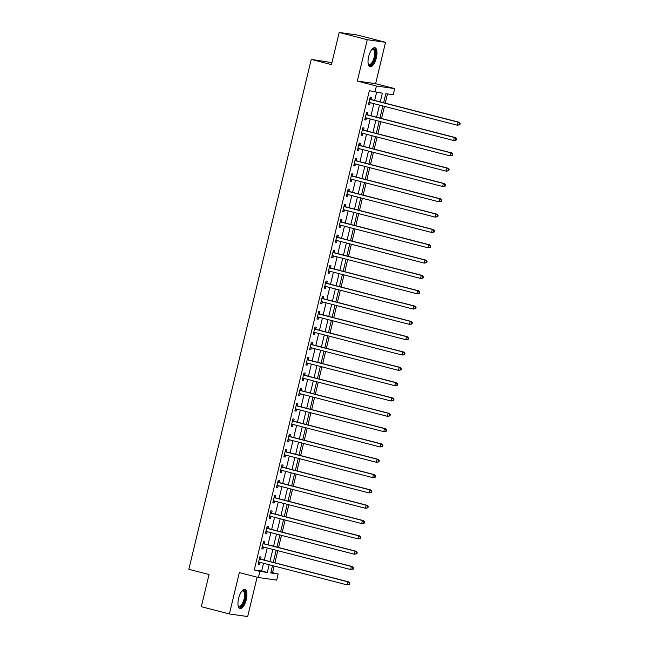 <?xml version="1.0" encoding="UTF-8"?>
<svg xmlns="http://www.w3.org/2000/svg" width="649" height="649" viewBox="0 0 649 649"><rect width="100%" height="100%" fill="white"/><g stroke="black" fill="none" stroke-linecap="round" stroke-linejoin="round"><path stroke-width="0.97" d="M246.287 599.562A9.84 3.87 104.5 0 0 244.9 589.487A9.84 3.87 104.5 0 0 238.581 598.467A9.84 3.87 104.5 0 0 239.968 608.543A9.84 3.87 104.5 0 0 246.287 599.562M376.355 57.793A9.84 3.87 104.5 0 0 374.96 47.718A9.84 3.87 104.5 0 0 368.648 56.698A9.84 3.87 104.5 0 0 370.035 66.774A9.84 3.87 104.5 0 0 376.355 57.793M270.909 572.304L278.17 573.992L276.693 580.117L258.416 577.521L259.884 571.396L267.299 572.45L269.148 564.727M331.939 62.62L311.252 59.4L188.835 569.295L209.043 574.519L201.32 606.693L229.397 613.954L247.675 616.55L257.126 577.188M311.252 59.4L331.461 64.624L339.184 32.45L357.469 35.046L385.538 42.307L367.261 39.711L357.323 81.076L376.412 86.017L394.697 88.605L393.221 94.738L385.814 93.683L383.632 102.761M357.323 81.076L375.609 83.672L385.538 42.307M375.609 83.672L394.697 88.605M272.556 572.54L274.121 566.017M274.884 562.813L277.796 550.693M278.567 547.496L281.471 535.368M282.242 532.172L285.154 520.052M285.925 516.847L288.829 504.727M289.6 501.531L292.512 489.411M293.275 486.206L296.187 474.086M296.958 470.882L299.862 458.762M300.633 455.566L303.545 443.445M304.316 440.241L307.22 428.121M307.991 424.925L310.903 412.796M311.666 409.6L314.578 397.48M315.349 394.276L318.261 382.156M319.024 378.959L321.936 366.839M322.707 363.635L325.611 351.515M326.382 348.318L329.294 336.19M330.065 332.994L332.969 320.874M333.74 317.669L336.653 305.549M337.415 302.353L340.327 290.233M341.098 287.028L344.002 274.908M344.773 271.704L347.686 259.584M348.456 256.387L351.36 244.267M352.131 241.063L355.044 228.943M355.806 225.747L358.719 213.618M359.489 210.422L362.402 198.302M363.164 195.098L366.077 182.977M366.847 179.781L369.752 167.661M370.522 164.457L373.435 152.337M374.205 149.14L377.11 137.012M377.88 133.816L380.793 121.696M381.555 118.491L384.468 106.371M385.238 103.175L387.461 93.918M339.184 32.45L367.261 39.711M380.265 101.885L382.358 93.196L369.33 90.69L254.27 569.944L261.685 570.998L263.535 563.275M264.305 560.079L267.21 547.959M267.98 544.754L270.893 532.634M271.663 529.438L274.568 517.31M275.338 514.113L278.251 501.993M279.013 498.789L281.926 486.669M282.696 483.473L285.609 471.352M286.371 468.148L289.284 456.028M290.054 452.832L292.959 440.703M293.729 437.507L296.642 425.387M297.412 422.183L300.317 410.063M301.087 406.866L304 394.746M304.762 391.542L307.675 379.422M308.445 376.217L311.35 364.097M312.12 360.901L315.033 348.781M315.803 345.576L318.708 333.456M319.478 330.26L322.391 318.132M323.153 314.935L326.066 302.815M326.836 299.611L329.749 287.491M330.511 284.294L333.424 272.174M334.194 268.97L337.099 256.85M337.869 253.654L340.782 241.525M341.552 238.329L344.457 226.209M345.227 223.005L348.14 210.884M348.902 207.688L351.815 195.56M352.585 192.364L355.49 180.244M356.26 177.039L359.173 164.919M359.944 161.723L362.848 149.603M363.618 146.398L366.531 134.278M367.293 131.082L370.206 118.954M370.977 115.757L373.889 103.637M374.651 100.433L376.59 92.377M370.96 99.321L371.439 97.326L370.206 97.147L368.437 104.505L369.679 104.684L370.157 102.688M367.285 114.646L367.764 112.65L366.531 112.472L364.762 119.83L365.995 120L366.474 118.004M363.602 129.962L364.081 127.967L362.848 127.796L361.079 135.146L362.32 135.325L362.799 133.329M359.927 145.287L360.406 143.291L359.173 143.113L357.404 150.471L358.637 150.641L359.116 148.653M356.252 160.603L356.731 158.616L355.49 158.437L353.729 165.795L354.962 165.966L355.441 163.97M352.569 175.928L353.048 173.932L351.815 173.762L350.046 181.112L351.279 181.29L351.758 179.294M348.894 191.252L349.373 189.257L348.132 189.078L346.371 196.436L347.604 196.606L348.083 194.619M345.211 206.569L345.69 204.573L344.457 204.403L342.688 211.752L343.929 211.931L344.408 209.935M341.536 221.893L342.015 219.897L340.782 219.719L339.013 227.077L340.246 227.255L340.725 225.26M337.853 237.209L338.332 235.222L337.099 235.043L335.338 242.402L336.571 242.572L337.05 240.576M334.178 252.534L334.657 250.538L333.424 250.368L331.655 257.718L332.888 257.896L333.367 255.901M330.503 267.859L330.982 265.863L329.741 265.684L327.98 273.042L329.213 273.213L329.692 271.225M326.82 283.175L327.299 281.187L326.066 281.009L324.297 288.359L325.538 288.537L326.017 286.542M323.145 298.499L323.624 296.504L322.391 296.333L320.622 303.683L321.855 303.862L322.334 301.866M319.462 313.824L319.941 311.828L318.708 311.65L316.939 319.008L318.18 319.178L318.659 317.191M315.787 329.14L316.266 327.145L315.033 326.974L313.264 334.324L314.497 334.503L314.976 332.507M312.112 344.465L312.591 342.469L311.35 342.291L309.589 349.649L310.822 349.827L311.301 347.832M308.429 359.781L308.908 357.794L307.675 357.615L305.906 364.973L307.139 365.144L307.618 363.148M304.754 375.106L305.233 373.11L303.992 372.94L302.231 380.29L303.464 380.468L303.943 378.472M301.071 390.43L301.55 388.435L300.317 388.256L298.548 395.614L299.789 395.785L300.268 393.797L298.938 394.008M297.396 405.747L297.875 403.751L296.642 403.581L294.873 410.931L296.106 411.109L296.585 409.113M293.713 421.071L294.192 419.076L292.959 418.897L291.198 426.255L292.431 426.434L292.91 424.438M290.038 436.388L290.517 434.4L289.284 434.222L287.515 441.58L288.748 441.75L289.227 439.754M286.363 451.712L286.842 449.716L285.601 449.546L283.84 456.896L285.073 457.074L285.552 455.079M282.68 467.037L283.159 465.041L281.926 464.862L280.157 472.221L281.398 472.391L281.877 470.403M279.005 482.353L279.484 480.365L278.251 480.187L276.482 487.537L277.715 487.715L278.194 485.72M275.322 497.678L275.801 495.682L274.568 495.511L272.799 502.861L274.04 503.04L274.519 501.044M271.647 513.002L272.126 511.006L270.893 510.828L269.124 518.186L270.357 518.356L270.836 516.369M267.972 528.318L268.451 526.323L267.21 526.152L265.449 533.502L266.682 533.681L267.161 531.685M264.289 543.643L264.768 541.647L263.535 541.469L261.766 548.827L262.999 549.005L263.478 547.01M260.614 558.959L261.093 556.972L259.851 556.793L258.091 564.151L259.324 564.322L259.803 562.326M258.416 577.521L239.327 572.588L229.397 613.954M254.27 569.944L259.884 571.396M374.944 92.142L376.412 86.017M272.515 565.604L270.755 572.937L278.17 573.992M382.869 105.957L379.957 118.077M379.186 121.282L376.282 133.402M375.511 136.598L372.599 148.718M371.828 151.923L368.924 164.043M368.153 167.247L365.241 179.367M364.478 182.564L361.566 194.684M360.795 197.888L357.891 210.008M357.12 213.205L354.208 225.333M353.437 228.529L350.533 240.649M349.762 243.854L346.85 255.974M346.087 259.17L343.175 271.29M342.404 274.495L339.492 286.615M338.729 289.811L335.817 301.939M335.046 305.135L332.142 317.256M331.371 320.46L328.459 332.58M327.688 335.776L324.784 347.905M324.013 351.101L321.101 363.221M320.338 366.425L317.426 378.545M316.655 381.742L313.751 393.862M312.98 397.066L310.068 409.186M309.297 412.383L306.393 424.511M305.622 427.707L302.71 439.827M301.947 443.032L299.035 455.152M298.264 458.348L295.352 470.468M294.589 473.673L291.677 485.793M290.906 488.997L288.002 501.117M287.231 504.314L284.319 516.434M283.548 519.638L280.644 531.758M279.873 534.954L276.961 547.083M276.198 550.279L273.286 562.399M269.919 561.531L272.831 549.411M273.594 546.207L276.506 534.086M277.277 530.89L280.181 518.762M280.952 515.566L283.864 503.446M284.635 500.241L287.539 488.121M288.31 484.925L291.223 472.805M291.985 469.6L294.897 457.48M295.668 454.284L298.572 442.156M299.343 438.959L302.256 426.839M303.026 423.635L305.93 411.515M306.701 408.318L309.614 396.19M310.376 392.994L313.289 380.874M314.059 377.669L316.972 365.549M317.734 362.353L320.647 350.233M321.417 347.028L324.322 334.908M325.092 331.712L328.005 319.584M328.775 316.387L331.68 304.267M332.45 301.063L335.363 288.943M336.125 285.747L339.038 273.627M339.808 270.422L342.713 258.302M343.483 255.098L346.396 242.977M347.166 239.781L350.071 227.661M350.841 224.457L353.754 212.337M354.516 209.14L357.429 197.012M358.199 193.816L361.112 181.696M361.874 178.491L364.787 166.371M365.557 163.175L368.462 151.055M369.232 147.85L372.145 135.73M372.915 132.534L375.82 120.406M376.59 117.209L379.503 105.089M261.685 570.998L267.299 572.45M368.47 104.367L369.679 104.684M364.795 119.692L365.995 120M361.12 135.016L362.32 135.325M357.437 150.333L358.637 150.641M353.762 165.657L354.962 165.966M350.079 180.974L351.279 181.29M346.404 196.298L347.604 196.606M342.721 211.623L343.929 211.931M339.046 226.939L340.246 227.255M335.371 242.264L336.571 242.572M331.688 257.58L332.888 257.896M328.013 272.904L329.213 273.213M324.33 288.229L325.538 288.537M320.655 303.545L321.855 303.862M316.972 318.87L318.18 319.178M313.297 334.194L314.497 334.503M309.622 349.511L310.822 349.827M305.939 364.835L307.139 365.144M302.264 380.152L303.464 380.468M298.581 395.476L299.789 395.785M294.906 410.801L296.106 411.109M291.231 426.117L292.431 426.434M287.548 441.442L288.748 441.75M283.873 456.766L285.073 457.074M280.19 472.083L281.398 472.391M276.515 487.407L277.715 487.715M272.831 502.724L274.04 503.04M269.157 518.048L270.357 518.356M265.482 533.373L266.682 533.681M261.798 548.689L262.999 549.005M258.124 564.013L259.324 564.322M459.873 124.795L460.165 123.57L459.67 123.497L459.378 124.722L459.873 124.795L457.326 125.208L369.516 102.51A1.266 1.16 -81.9 0 0 369.078 102.485L368.916 102.51M459.378 124.722L457.326 125.208L458.064 122.15L459.297 122.32L371.488 99.613A1.266 1.16 -81.9 0 1 371.09 99.419L369.889 98.478M369.727 99.143L369.857 99.248A1.266 1.16 -81.9 0 0 370.255 99.443L458.064 122.15L459.67 123.497M370.19 102.68L368.827 102.907M460.165 123.57L459.297 122.32M456.19 140.111L456.49 138.886L455.996 138.821L455.703 140.046L456.19 140.111L453.651 140.533L365.841 117.826A1.266 1.16 -81.9 0 0 365.395 117.81L365.241 117.834M455.703 140.046L453.651 140.533L454.381 137.466L455.622 137.645L367.813 114.938A1.266 1.16 -81.9 0 1 367.407 114.743L366.206 113.802M366.052 114.467L366.174 114.565A1.266 1.16 -81.9 0 0 366.571 114.759L454.381 137.466L455.996 138.821M366.515 118.004L365.144 118.223M456.49 138.886L455.622 137.645M452.515 155.435L452.807 154.211L452.312 154.138L452.02 155.362L452.515 155.435L449.968 155.857L362.158 133.15A1.266 1.16 -81.9 0 0 361.72 133.126L361.558 133.15M452.02 155.362L449.968 155.857L450.706 152.791L451.939 152.969L364.13 130.262A1.266 1.16 -81.9 0 1 363.732 130.06L362.531 129.127M362.369 129.792L362.499 129.889A1.266 1.16 -81.9 0 0 362.896 130.084L450.706 152.791L452.312 154.138M362.84 133.321L361.469 133.548M452.807 154.211L451.939 152.969M448.84 170.76L449.132 169.535L448.637 169.462L448.345 170.687L448.84 170.76L446.293 171.174L358.483 148.467A1.266 1.16 -81.9 0 0 358.037 148.451L357.883 148.475M448.345 170.687L446.293 171.174L447.031 168.115L448.264 168.286L360.455 145.579A1.266 1.16 -81.9 0 1 360.057 145.384L358.848 144.443M358.694 145.108L358.816 145.206A1.266 1.16 -81.9 0 0 359.213 145.408L447.031 168.115L448.637 169.462M359.157 148.645L357.786 148.872M449.132 169.535L448.264 168.286M445.157 186.076L445.449 184.851L444.963 184.778L444.662 186.012L445.157 186.076L442.61 186.498L354.8 163.791A1.266 1.16 -81.9 0 0 354.362 163.775L354.208 163.799M444.662 186.012L442.61 186.498L443.348 183.432L444.581 183.61L356.772 160.903A1.266 1.16 -81.9 0 1 356.374 160.709L355.173 159.768M355.011 160.433L355.141 160.53A1.266 1.16 -81.9 0 0 355.538 160.725L443.348 183.432L444.963 184.778M355.482 163.97L354.111 164.189M445.449 184.851L444.581 183.61M371.974 49.332A8.518 3.35 -75.5 0 1 372.137 49.202A8.518 3.35 -75.5 0 1 374.992 50.087A8.518 3.35 -75.5 0 1 373.556 61.436A8.518 3.35 -75.5 0 1 368.283 64.105A8.518 3.35 -75.5 0 1 368.21 63.943A8.518 3.35 -75.5 0 1 368.202 63.91M368.186 63.821A7.885 3.099 104.5 0 0 369.062 64.502A7.885 3.099 104.5 0 0 373.491 59.432A7.885 3.099 104.5 0 0 374.173 50.452A7.885 3.099 104.5 0 0 373.013 49.235A7.885 3.099 104.5 0 0 371.909 49.405M369.516 66.531A9.776 3.845 104.5 0 0 374.789 59.773A9.776 3.845 104.5 0 0 375.487 49.056A9.776 3.845 104.5 0 0 374.384 47.677M241.907 591.101A8.518 3.35 -75.5 0 1 242.077 590.971A8.518 3.35 -75.5 0 1 244.868 599.254A8.518 3.35 -75.5 0 1 238.224 605.874A8.518 3.35 -75.5 0 1 238.134 605.679M238.118 605.582A7.885 3.099 104.5 0 0 239.002 606.271A7.885 3.099 104.5 0 0 244.065 599.076A7.885 3.099 104.5 0 0 242.945 591.004A7.885 3.099 104.5 0 0 241.842 591.174M239.449 608.291A9.776 3.845 104.5 0 0 245.363 599.327A9.776 3.845 104.5 0 0 244.324 589.446M441.482 201.401L441.774 200.176L441.279 200.103L440.987 201.328L441.482 201.401L438.935 201.815L351.125 179.116A1.266 1.16 -81.9 0 0 350.687 179.092L350.525 179.116M440.987 201.328L438.935 201.815L439.673 198.756L440.906 198.927L353.097 176.228A1.266 1.16 -81.9 0 1 352.699 176.025L351.498 175.092M351.336 175.749L351.466 175.855A1.266 1.16 -81.9 0 0 351.863 176.049L439.673 198.756L441.279 200.103M351.799 179.286L350.436 179.513M441.774 200.176L440.906 198.927M437.799 216.717L438.099 215.492L437.604 215.427L437.304 216.652L437.799 216.717L435.26 217.139L347.45 194.432A1.266 1.16 -81.9 0 0 347.004 194.416L346.85 194.44M437.304 216.652L435.26 217.139L435.99 214.073L437.231 214.251L349.413 191.544A1.266 1.16 -81.9 0 1 349.016 191.35L347.815 190.408M347.653 191.074L347.783 191.171A1.266 1.16 -81.9 0 0 348.18 191.374L435.99 214.073L437.604 215.427M348.124 194.611L346.753 194.83M438.099 215.492L437.231 214.251M434.124 232.042L434.416 230.817L433.921 230.744L433.629 231.969L434.124 232.042L431.577 232.464L343.767 209.757A1.266 1.16 -81.9 0 0 343.329 209.732L343.167 209.765M433.629 231.969L431.577 232.464L432.315 229.397L433.548 229.576L345.739 206.869A1.266 1.16 -81.9 0 1 345.341 206.666L344.14 205.733M343.978 206.398L344.108 206.496A1.266 1.16 -81.9 0 0 344.505 206.69L432.315 229.397L433.921 230.744M344.441 209.927L343.078 210.154M434.416 230.817L433.548 229.576M430.449 247.366L430.741 246.141L430.246 246.068L429.954 247.293L430.449 247.366L427.902 247.78L340.092 225.073A1.266 1.16 -81.9 0 0 339.646 225.057L339.492 225.081M429.954 247.293L427.902 247.78L428.632 244.722L429.873 244.892L342.064 222.185A1.266 1.16 -81.9 0 1 341.666 221.99L340.457 221.049M340.303 221.715L340.425 221.812A1.266 1.16 -81.9 0 0 340.822 222.015L428.632 244.722L430.246 246.068M340.766 225.252L339.395 225.479M430.741 246.141L429.873 244.892M426.766 262.683L427.058 261.458L426.563 261.393L426.271 262.618L426.766 262.683L424.219 263.105L336.409 240.398A1.266 1.16 -81.9 0 0 335.971 240.381L335.817 240.406M426.271 262.618L424.219 263.105L424.957 260.038L426.19 260.217L338.38 237.51A1.266 1.16 -81.9 0 1 337.983 237.315L336.782 236.374M336.62 237.039L336.75 237.136A1.266 1.16 -81.9 0 0 337.147 237.331L424.957 260.038L426.563 261.393M337.091 240.576L335.72 240.795M427.058 261.458L426.19 260.217M423.091 278.007L423.383 276.782L422.888 276.709L422.596 277.934L423.091 278.007L420.544 278.429L332.734 255.722A1.266 1.16 -81.9 0 0 332.296 255.698L332.134 255.722M422.596 277.934L420.544 278.429L421.282 275.363L422.515 275.533L334.706 252.834A1.266 1.16 -81.9 0 1 334.308 252.631L333.099 251.698M332.945 252.356L333.067 252.461A1.266 1.16 -81.9 0 0 333.472 252.656L421.282 275.363L422.888 276.709M333.408 255.893L332.045 256.12M423.383 276.782L422.515 275.533M419.408 293.332L419.708 292.099L419.213 292.034L418.913 293.259L419.408 293.332L416.869 293.746L329.051 271.039A1.266 1.16 -81.9 0 0 328.613 271.022L328.459 271.047M418.913 293.259L416.869 293.746L417.599 290.679L418.832 290.857L331.022 268.151A1.266 1.16 -81.9 0 1 330.625 267.956L329.424 267.015M329.262 267.68L329.392 267.777A1.266 1.16 -81.9 0 0 329.789 267.98L417.599 290.679L419.213 292.034M329.733 271.217L328.362 271.436M419.708 292.099L418.832 290.857M415.733 308.648L416.025 307.423L415.53 307.35L415.238 308.583L415.733 308.648L413.186 309.07L325.376 286.363A1.266 1.16 -81.9 0 0 324.938 286.347L324.776 286.371M415.238 308.583L413.186 309.07L413.924 306.003L415.157 306.182L327.347 283.475A1.266 1.16 -81.9 0 1 326.95 283.28L325.749 282.339M325.587 283.005L325.717 283.102A1.266 1.16 -81.9 0 0 326.114 283.297L413.924 306.003L415.53 307.35M326.049 286.534L324.687 286.761M416.025 307.423L415.157 306.182M412.05 323.973L412.35 322.748L411.855 322.675L411.563 323.9L412.05 323.973L409.511 324.386L321.701 301.688A1.266 1.16 -81.9 0 0 321.255 301.663L321.101 301.688M411.563 323.9L409.511 324.386L410.241 321.328L411.482 321.498L323.673 298.791A1.266 1.16 -81.9 0 1 323.267 298.597L322.066 297.656M321.912 298.321L322.034 298.426A1.266 1.16 -81.9 0 0 322.431 298.621L410.241 321.328L411.855 322.675M322.375 301.858L321.004 302.085M412.35 322.748L411.482 321.498M408.375 339.289L408.667 338.064L408.172 337.999L407.88 339.224L408.375 339.289L405.828 339.711L318.018 317.004A1.266 1.16 -81.9 0 0 317.58 316.988L317.418 317.012M407.88 339.224L405.828 339.711L406.566 336.644L407.799 336.823L319.989 314.116A1.266 1.16 -81.9 0 1 319.592 313.921L318.391 312.98M318.229 313.645L318.359 313.743A1.266 1.16 -81.9 0 0 318.756 313.938L406.566 336.644L408.172 337.999M318.7 317.183L317.329 317.402M408.667 338.064L407.799 336.823M404.7 354.614L404.992 353.389L404.497 353.316L404.205 354.541L404.7 354.614L402.153 355.035L314.343 332.329A1.266 1.16 -81.9 0 0 313.897 332.304L313.743 332.337M404.205 354.541L402.153 355.035L402.891 351.969L404.124 352.147L316.314 329.441A1.266 1.16 -81.9 0 1 315.917 329.238L314.708 328.305M314.554 328.97L314.676 329.067A1.266 1.16 -81.9 0 0 315.073 329.262L402.891 351.969L404.497 353.316M315.016 332.499L313.645 332.726M404.992 353.389L404.124 352.147M401.017 369.938L401.309 368.713L400.822 368.64L400.522 369.865L401.017 369.938L398.47 370.352L310.66 347.645A1.266 1.16 -81.9 0 0 310.222 347.629L310.068 347.653M400.522 369.865L398.47 370.352L399.208 367.293L400.441 367.464L312.631 344.757A1.266 1.16 -81.9 0 1 312.234 344.562L311.033 343.621M310.871 344.286L311.001 344.384A1.266 1.16 -81.9 0 0 311.398 344.587L399.208 367.293L400.822 368.64M311.342 347.823L309.971 348.051M401.309 368.713L400.441 367.464M397.342 385.255L397.634 384.03L397.139 383.965L396.847 385.19L397.342 385.255L394.795 385.676L306.985 362.969A1.266 1.16 -81.9 0 0 306.547 362.953L306.385 362.978M396.847 385.19L394.795 385.676L395.533 382.61L396.766 382.788L308.956 360.081A1.266 1.16 -81.9 0 1 308.559 359.887L307.358 358.946M307.196 359.611L307.326 359.708A1.266 1.16 -81.9 0 0 307.723 359.903L395.533 382.61L397.139 383.965M307.658 363.148L306.296 363.367M397.634 384.03L396.766 382.788M393.659 400.579L393.959 399.354L393.464 399.281L393.164 400.506L393.659 400.579L391.12 401.001L303.31 378.294A1.266 1.16 -81.9 0 0 302.864 378.27L302.71 378.294M393.164 400.506L391.12 401.001L391.85 397.934L393.091 398.105L305.273 375.406A1.266 1.16 -81.9 0 1 304.876 375.203L303.675 374.27M303.513 374.927L303.643 375.033A1.266 1.16 -81.9 0 0 304.04 375.227L391.85 397.934L393.464 399.281M303.983 378.464L302.612 378.692M393.959 399.354L393.091 398.105M389.984 415.895L390.276 414.67L389.781 414.606L389.489 415.831L389.984 415.895L387.437 416.317L299.627 393.61A1.266 1.16 -81.9 0 0 299.189 393.594L299.027 393.618M389.489 415.831L387.437 416.317L388.175 413.251L389.408 413.429L301.598 390.722A1.266 1.16 -81.9 0 1 301.201 390.528L300 389.587M299.838 390.252L299.968 390.349A1.266 1.16 -81.9 0 0 300.365 390.552L388.175 413.251L389.781 414.606M390.276 414.67L389.408 413.429M386.309 431.22L386.601 429.995L386.106 429.922L385.814 431.147L386.309 431.22L383.762 431.642L295.952 408.935A1.266 1.16 -81.9 0 0 295.506 408.911L295.352 408.943M385.814 431.147L383.762 431.642L384.492 428.575L385.733 428.754L297.923 406.047A1.266 1.16 -81.9 0 1 297.526 405.844L296.317 404.911M296.163 405.576L296.285 405.674A1.266 1.16 -81.9 0 0 296.682 405.868L384.492 428.575L386.106 429.922M296.625 409.105L295.254 409.332M386.601 429.995L385.733 428.754M382.626 446.544L382.918 445.319L382.423 445.246L382.131 446.471L382.626 446.544L380.079 446.958L292.269 424.251A1.266 1.16 -81.9 0 0 291.831 424.235L291.677 424.259M382.131 446.471L380.079 446.958L380.817 443.9L382.05 444.07L294.24 421.363A1.266 1.16 -81.9 0 1 293.843 421.169L292.642 420.228M292.48 420.893L292.61 420.99A1.266 1.16 -81.9 0 0 293.007 421.193L380.817 443.9L382.423 445.246M292.95 424.43L291.579 424.657M382.918 445.319L382.05 444.07M378.951 461.861L379.243 460.636L378.748 460.571L378.456 461.796L378.951 461.861L376.404 462.283L288.594 439.576A1.266 1.16 -81.9 0 0 288.156 439.56L287.994 439.584M378.456 461.796L376.404 462.283L377.142 459.216L378.375 459.395L290.565 436.688A1.266 1.16 -81.9 0 1 290.168 436.493L288.959 435.552M288.805 436.217L288.927 436.315A1.266 1.16 -81.9 0 0 289.332 436.509L377.142 459.216L378.748 460.571M289.267 439.754L287.905 439.973M379.243 460.636L378.375 459.395M375.268 477.185L375.568 475.96L375.073 475.887L374.773 477.112L375.268 477.185L372.729 477.607L284.911 454.9A1.266 1.16 -81.9 0 0 284.473 454.876L284.319 454.9M374.773 477.112L372.729 477.607L373.459 474.541L374.692 474.719L286.882 452.012A1.266 1.16 -81.9 0 1 286.485 451.809L285.284 450.877M285.122 451.534L285.252 451.639A1.266 1.16 -81.9 0 0 285.649 451.834L373.459 474.541L375.073 475.887M285.592 455.071L284.221 455.298M375.568 475.96L374.692 474.719M371.593 492.51L371.885 491.277L371.39 491.212L371.098 492.437L371.593 492.51L369.046 492.924L281.236 470.217A1.266 1.16 -81.9 0 0 280.798 470.201L280.636 470.225M371.098 492.437L369.046 492.924L369.784 489.865L371.017 490.036L283.207 467.329A1.266 1.16 -81.9 0 1 282.81 467.134L281.609 466.193M281.447 466.858L281.577 466.956A1.266 1.16 -81.9 0 0 281.974 467.158L369.784 489.865L371.39 491.212M281.909 470.395L280.546 470.614M371.885 491.277L371.017 490.036M367.91 507.826L368.21 506.601L367.715 506.528L367.423 507.761L367.91 507.826L365.371 508.248L277.561 485.541A1.266 1.16 -81.9 0 0 277.115 485.525L276.961 485.549M367.423 507.761L365.371 508.248L366.101 505.182L367.342 505.36L279.532 482.653A1.266 1.16 -81.9 0 1 279.127 482.458L277.926 481.517M277.772 482.183L277.894 482.28A1.266 1.16 -81.9 0 0 278.291 482.475L366.101 505.182L367.715 506.528M278.234 485.72L276.863 485.939M368.21 506.601L367.342 505.36M364.235 523.151L364.527 521.926L364.032 521.853L363.74 523.078L364.235 523.151L361.688 523.565L273.878 500.866A1.266 1.16 -81.9 0 0 273.44 500.841L273.278 500.866M363.74 523.078L361.688 523.565L362.426 520.506L363.659 520.676L275.849 497.97A1.266 1.16 -81.9 0 1 275.452 497.775L274.251 496.842M274.089 497.499L274.219 497.605A1.266 1.16 -81.9 0 0 274.616 497.799L362.426 520.506L364.032 521.853M274.559 501.036L273.188 501.263M364.527 521.926L363.659 520.676M360.56 538.467L360.852 537.242L360.357 537.177L360.065 538.402L360.56 538.467L358.013 538.889L270.203 516.182A1.266 1.16 -81.9 0 0 269.757 516.166L269.603 516.19M360.065 538.402L358.013 538.889L358.751 535.823L359.984 536.001L272.174 513.294A1.266 1.16 -81.9 0 1 271.777 513.099L270.568 512.158M270.414 512.824L270.536 512.921A1.266 1.16 -81.9 0 0 270.933 513.116L358.751 535.823L360.357 537.177M270.876 516.361L269.505 516.58M360.852 537.242L359.984 536.001M356.877 553.792L357.169 552.567L356.682 552.494L356.382 553.719L356.877 553.792L354.33 554.214L266.52 531.507A1.266 1.16 -81.9 0 0 266.082 531.482L265.928 531.515M356.382 553.719L354.33 554.214L355.068 551.147L356.301 551.326L268.491 528.619A1.266 1.16 -81.9 0 1 268.094 528.416L266.893 527.483M266.731 528.148L266.861 528.245A1.266 1.16 -81.9 0 0 267.258 528.44L355.068 551.147L356.682 552.494M267.201 531.677L265.83 531.904M357.169 552.567L356.301 551.326M353.202 569.116L353.494 567.891L352.999 567.818L352.707 569.043L353.202 569.116L350.655 569.53L262.845 546.823A1.266 1.16 -81.9 0 0 262.407 546.807L262.245 546.831M352.707 569.043L350.655 569.53L351.393 566.472L352.626 566.642L264.816 543.935A1.266 1.16 -81.9 0 1 264.419 543.74L263.218 542.799M263.056 543.464L263.186 543.562A1.266 1.16 -81.9 0 0 263.583 543.765L351.393 566.472L352.999 567.818M263.518 547.002L262.155 547.229M353.494 567.891L352.626 566.642M349.519 584.433L349.819 583.208L349.324 583.143L349.024 584.368L349.519 584.433L346.98 584.854L259.162 562.148A1.266 1.16 -81.9 0 0 258.724 562.131L258.57 562.156M349.024 584.368L346.98 584.854L347.71 581.788L348.951 581.966L261.133 559.26A1.266 1.16 -81.9 0 1 260.736 559.065L259.535 558.124M259.373 558.789L259.503 558.886A1.266 1.16 -81.9 0 0 259.9 559.081L347.71 581.788L349.324 583.143M259.843 562.326L258.472 562.545M349.819 583.208L348.951 581.966M369.857 99.248L371.09 99.419M370.255 99.443L371.488 99.613M369.078 102.485L369.881 102.599M366.174 114.565L367.407 114.743M366.571 114.759L367.813 114.938M365.395 117.81L366.206 117.923M362.499 129.889L363.732 130.06M362.896 130.084L364.13 130.262M361.72 133.126L362.523 133.24M358.816 145.206L360.057 145.384M359.213 145.408L360.455 145.579M358.037 148.451L358.848 148.564M355.141 160.53L356.374 160.709M355.538 160.725L356.772 160.903M354.362 163.775L355.165 163.889M351.466 175.855L352.699 176.025M351.863 176.049L353.097 176.228M350.687 179.092L351.49 179.205M347.783 191.171L349.016 191.35M348.18 191.374L349.413 191.544M347.004 194.416L347.815 194.53M344.108 206.496L345.341 206.666M344.505 206.69L345.739 206.869M343.329 209.732L344.132 209.854M340.425 221.812L341.666 221.99M340.822 222.015L342.064 222.185M339.646 225.057L340.457 225.171M336.75 237.136L337.983 237.315M337.147 237.331L338.38 237.51M335.971 240.381L336.774 240.495M333.067 252.461L334.308 252.631M333.472 252.656L334.706 252.834M332.296 255.698L333.099 255.811M329.392 267.777L330.625 267.956M329.789 267.98L331.022 268.151M328.613 271.022L329.424 271.136M325.717 283.102L326.95 283.28M326.114 283.297L327.347 283.475M324.938 286.347L325.741 286.46M322.034 298.426L323.267 298.597M322.431 298.621L323.673 298.791M321.255 301.663L322.066 301.777M318.359 313.743L319.592 313.921M318.756 313.938L319.989 314.116M317.58 316.988L318.383 317.101M314.676 329.067L315.917 329.238M315.073 329.262L316.314 329.441M313.897 332.304L314.708 332.418M311.001 344.384L312.234 344.562M311.398 344.587L312.631 344.757M310.222 347.629L311.025 347.742M307.326 359.708L308.559 359.887M307.723 359.903L308.956 360.081M306.547 362.953L307.35 363.067M303.643 375.033L304.876 375.203M304.04 375.227L305.273 375.406M302.864 378.27L303.675 378.383M299.968 390.349L301.201 390.528M300.365 390.552L301.598 390.722M299.189 393.594L299.992 393.708M296.285 405.674L297.526 405.844M296.682 405.868L297.923 406.047M295.506 408.911L296.317 409.032M292.61 420.99L293.843 421.169M293.007 421.193L294.24 421.363M291.831 424.235L292.634 424.349M288.927 436.315L290.168 436.493M289.332 436.509L290.565 436.688M288.156 439.56L288.959 439.673M285.252 451.639L286.485 451.809M285.649 451.834L286.882 452.012M284.473 454.876L285.284 454.99M281.577 466.956L282.81 467.134M281.974 467.158L283.207 467.329M280.798 470.201L281.601 470.314M277.894 482.28L279.127 482.458M278.291 482.475L279.532 482.653M277.115 485.525L277.926 485.639M274.219 497.605L275.452 497.775M274.616 497.799L275.849 497.97M273.44 500.841L274.243 500.955M270.536 512.921L271.777 513.099M270.933 513.116L272.174 513.294M269.757 516.166L270.568 516.279M266.861 528.245L268.094 528.416M267.258 528.44L268.491 528.619M266.082 531.482L266.885 531.596M263.186 543.562L264.419 543.74M263.583 543.765L264.816 543.935M262.407 546.807L263.21 546.92M259.503 558.886L260.736 559.065M259.9 559.081L261.133 559.26M258.724 562.131L259.535 562.245"/></g></svg>
